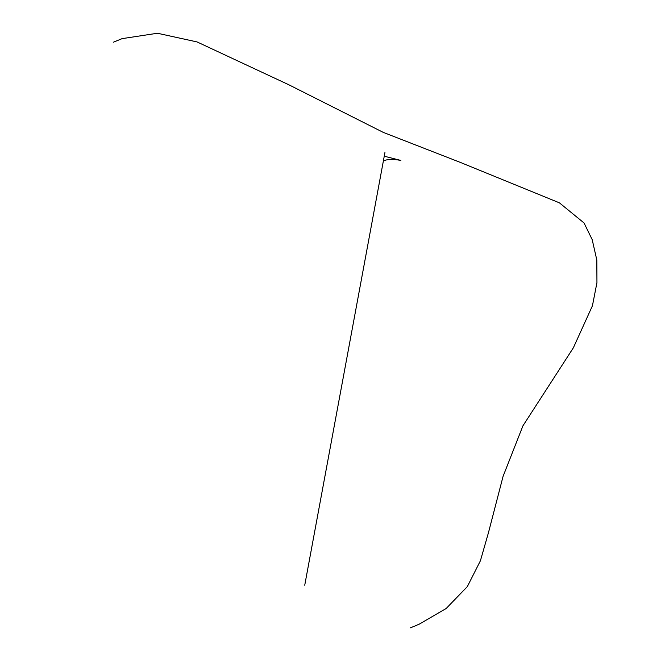 <?xml version="1.0" encoding="UTF-8"?>
<svg xmlns="http://www.w3.org/2000/svg" width="665" height="665" viewBox="0 0 665 665"><rect width="100%" height="100%" fill="white"/><g stroke="black" fill="none" stroke-linecap="round" stroke-linejoin="round"><path stroke-width="1" d="M113.499 42.169L122.052 38.645L157.422 33.25L197.056 41.928L288.826 84.771L383.231 132.368L460.438 162.443L559.431 202.85L584.045 222.975L592.191 239.633L596.829 260.073L596.946 282.642L592.432 305.775L573.371 347.778L522.931 425.824L503.097 476.29L488.451 532.707L480.404 560.77L467.312 586.646L446.082 608.583L418.834 624.36L410.28 627.893M304.736 585.233L384.944 152.484L304.736 585.233M383.331 161.204C386.548 159.126 392.4 158.869 400.87 160.431L384.254 156.208"/></g></svg>
